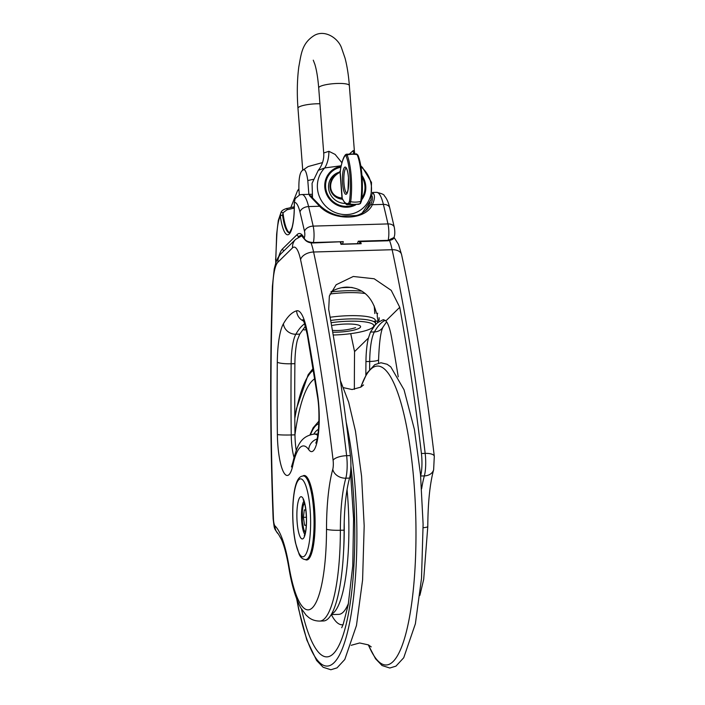 <?xml version="1.0" encoding="UTF-8"?>
<svg xmlns="http://www.w3.org/2000/svg" width="705" height="705" viewBox="0 0 705 705"><rect width="100%" height="100%" fill="white"/><g stroke="black" fill="none" stroke-linecap="round" stroke-linejoin="round"><path stroke-width="1.06" d="M340.268 242.176A46.098 10.452 88.3 0 1 340.991 244.318L361.189 243.727A46.098 10.452 -91.7 0 0 360.466 241.586M360.466 243.595L341.414 244.15M377.475 320.969L377.527 322.714L375.078 325.12L370.469 332.055L368.442 338.003A38.414 8.716 -91.7 0 0 365.948 361.586A718.351 162.934 -91.7 0 0 365.842 375.13M296.259 450.46A26.887 6.098 88.3 0 1 294.972 434.844A718.351 162.934 88.3 0 1 294.893 363.665A38.414 8.716 88.3 0 1 297.387 340.083L299.766 334.117L305.397 326.204M302.903 475.928A42.256 9.588 88.3 0 1 304.207 475.496A42.256 9.588 88.3 0 1 314.562 508.781A42.256 9.588 88.3 0 1 306.675 559.973A42.256 9.588 88.3 0 1 305.353 559.611M288.962 566A88.354 20.04 -91.7 0 0 275.012 525.939A7.685 1.745 88.3 0 1 273.443 518.792A756.765 171.641 88.3 0 1 272.703 286.997A34.571 7.843 88.3 0 1 277.929 262.189L292.522 247.878A34.571 7.843 88.3 0 1 300.568 259.669A756.765 171.641 88.3 0 1 333.104 460.286A7.685 1.745 88.3 0 1 332.778 469.292A88.354 20.04 -91.7 0 0 326.512 529.173A92.196 20.912 88.3 0 1 312.368 607.798A92.196 20.912 88.3 0 1 288.962 566A11.527 5.816 170.5 0 0 288.812 567.578C291.65 584.938 295.659 598.404 300.841 607.957L306.12 615.165L308.675 617.413C311.698 619.81 315.373 621.034 319.691 621.079L323.436 620.964A103.723 23.521 -91.7 0 0 344.111 530.16A76.827 17.422 88.3 0 1 349.548 478.096A19.211 4.353 -91.7 0 0 350.367 455.571A768.291 174.258 -91.7 0 0 328.697 309.372L329.358 295.985L336.162 284.741L353.293 276.475L374.17 278.766L391.231 290.363L399.753 307.292A768.291 174.258 88.3 0 1 421.423 453.491A19.211 4.353 88.3 0 1 420.629 475.919M354.368 389.354A768.291 174.258 88.3 0 1 354.562 351.61L350.738 333.65M331.05 291.738C336.206 288.839 341.44 287.296 346.772 287.111C362.158 287.578 372.073 296.329 376.514 313.346M398.237 376.84A718.351 162.934 -91.7 0 0 391.398 336.629A38.414 8.716 -91.7 0 0 385.882 320.898L382.956 319.797L377.527 322.714M383.502 319.718L384.049 319.77M318.466 429.407A88.257 20.022 -91.7 0 0 317.391 430.006A88.257 20.022 -91.7 0 0 313.813 434.095A88.257 20.022 88.3 0 1 317.391 430.006A88.257 20.022 88.3 0 1 318.466 429.407M374.725 321.797A34.378 6.874 175.6 0 0 375.113 321.26M375.333 320.343A34.378 6.874 175.6 0 0 330.116 317.259M341.511 287.737A34.571 6.909 -4.4 0 1 343.185 287.64A34.571 6.909 -4.4 0 1 352.112 287.464M303.441 328.856A3.842 0.82 83 0 0 304.172 329.931L306.278 329.676M379.087 317.699A3.842 0.82 -97 0 1 378.656 320.828A3.842 0.82 -97 0 1 377.369 317.118A3.842 0.82 -97 0 1 377.721 313.205M306.261 525.533L304.569 525.216L303.414 517.347L304.287 509.865L305.838 510.156M306.287 525.163L304.569 525.216M306.375 517.259L303.414 517.347M294.329 202.423L294.276 202.441C294.434 213.139 293.65 221.626 291.932 227.9L289.473 232.835A31.496 7.147 88.3 0 1 282.573 215.281L283.005 212.778L287.058 209.782L294.285 208.09M293.201 208.398A1.921 1.295 -105.1 0 1 294.047 206.794A1.921 1.295 -105.1 0 1 294.1 206.785M295.201 198.599L299.704 194.853L295.157 198.634L294.329 202.458L295.157 198.695M282.573 215.281A1.921 0.82 172 0 0 280.334 216.188A33.417 7.579 -91.7 0 0 289.235 234.042A33.417 7.579 -91.7 0 0 294.329 202.458A30.729 6.971 88.3 0 1 299.986 212.064A772.134 175.131 88.3 0 1 304.525 231.407A3.842 0.872 88.3 0 1 304.234 237.7L304.058 237.867A1.921 1.692 152.4 0 0 304.225 238.704L304.225 238.704A1.921 1.692 152.4 0 0 304.269 238.783M289.658 232.712A31.496 7.147 -91.7 0 1 283.005 212.778A1.921 0.802 -154.5 0 0 280.89 212.637L280.334 216.188A30.729 6.971 88.3 0 0 276.845 234.756A7.685 2.467 -177.1 0 1 276.651 234.148L275.69 263.159M287.058 209.782L287.085 208.363C283.489 209.42 281.471 210.769 281.013 212.39L280.89 212.637M294.302 206.724L287.182 208.46M310.685 195.999L312.042 195.77M310.588 196.272L310.535 195.875A1.921 1.771 128.5 0 0 309.389 195.514L319.594 206.248C333.809 221.388 365.49 220.436 372.372 204.706C374.663 199.48 375.042 195.787 373.518 193.637L372.407 192.914M320.625 206.168A1.921 0.855 132.4 0 0 320.608 206.151A1.921 0.855 132.4 0 0 319.594 206.248L308.587 206.574A38.414 8.716 -91.7 0 0 301.855 194.527L311.777 194.307L309.909 194.298L309.389 195.514M372.284 194.087A1.921 1.842 -32 0 1 373.518 193.637M371.597 195.241C373.033 197.083 372.663 200.326 370.486 204.97A1.921 1.313 29.7 0 1 372.372 204.706L383.379 204.388A7.685 5.102 -13.6 0 1 389.724 207.852C388.429 202.273 386.596 198.22 384.225 195.664C384.34 194.65 381.81 193.54 376.646 192.342A38.414 8.716 88.3 0 1 383.379 204.388A779.818 176.867 88.3 0 1 387.97 223.917L313.17 226.111A779.818 176.867 -91.7 0 0 308.587 206.574A7.685 5.102 166.4 0 0 299.986 212.064M370.486 204.97L366.988 209.482M342.207 244.106A11.527 2.617 -91.7 0 0 343.273 241.648L313.082 242.978M343.273 241.648L313.355 242.52C308.64 242.264 305.635 240.925 304.34 238.501A1.921 1.648 147.1 0 0 304.613 239.356M304.234 237.7A7.685 7.323 45.6 0 0 304.34 238.501L304.058 237.867A48.019 10.892 -91.7 0 0 297.113 234.589L282.538 248.883A48.019 10.892 -91.7 0 0 278.845 256.347M393.945 237.541C394.959 235.276 395.073 231.857 394.289 227.292A7.685 4.909 -12.8 0 0 387.97 223.917A11.527 2.617 88.3 0 1 388.147 240.335L387.882 240.784C391.918 240.044 393.936 238.96 393.945 237.541L388.147 240.335L358.228 241.207A11.527 2.617 88.3 0 1 357.162 243.674M299.334 194.959L298.902 189.284C298.691 178.823 299.81 172.593 302.251 170.584L308.173 166.539L322.529 162.591M308.861 194.324L307.803 180.559A34.571 6.909 -4.4 0 1 313.161 179.396M302.251 170.584C304.63 167.86 306.49 171.183 307.803 180.559M330.046 294.003A34.378 6.874 -4.4 0 1 365.287 293.544M331.077 322.705A32.456 6.495 -4.4 0 1 373.236 326.988L374.972 325.04A34.378 6.874 175.6 0 0 375.58 323.586A34.378 6.874 175.6 0 0 330.68 320.458M373.236 326.988A32.456 6.495 -4.4 0 1 343.441 334.452A32.456 6.495 -4.4 0 1 333.192 335.007M332.707 332.178A19.211 3.842 175.6 0 0 342.63 331.861A19.211 3.842 175.6 0 0 360.14 325.877A19.211 3.842 175.6 0 0 331.57 325.534M360.934 166.829L362.511 167.526L360.748 165.737M345.38 203.428A16.33 15.563 -134.4 0 1 329.958 193.408A16.33 15.563 -134.4 0 1 333.024 175.818A16.33 15.563 -134.4 0 1 338.418 172.434M340.859 167.261A20.172 19.22 45.6 0 0 326.591 191.971A20.172 19.22 45.6 0 0 353.205 205.067M361.832 198.131A20.172 19.22 45.6 0 0 362.079 177.184M332.469 177.704A16.33 15.563 45.6 0 0 330.821 178.559M353.69 153.567A26.887 24.763 100.2 0 1 353.205 150.597L349.821 153.628M341.907 162.749L335.122 154.404L328.882 151.302A26.887 17.687 -97.8 0 1 324.767 167.931L341.158 165.781M313.267 60.172L314.853 64.287C316.589 70.015 317.876 77.885 318.704 87.896A15.369 3.076 -4.4 0 1 337.343 83.463A15.369 3.076 -4.4 0 1 349.345 85.534L354.351 150.641L353.205 150.597M328.882 151.302L323.71 152.994C324.159 158.246 322.828 163.393 319.7 168.433L318.299 170.319L324.767 167.931A27.733 26.438 45.6 0 0 317.435 188.279A27.733 26.438 45.6 0 0 357.294 211.941A27.733 26.438 45.6 0 0 361.013 166.874M297.58 190.641L298.929 189.707M340.524 171.165L335.113 175.113C325.833 183.741 329.808 197.682 341.978 199.198L342.683 199.215M340.242 171.13A1.154 0.687 8.3 0 0 340.162 171.324A1.154 0.687 8.3 0 0 340.18 171.526C341.396 163.525 343.088 158.184 345.247 155.505L346.04 155.964A1.154 0.969 -23 0 1 347.089 154.95L346.049 154.386M346.04 155.964A31.099 7.05 88.3 0 1 349.513 201.084A1.154 0.661 7.7 0 0 350.685 201.718A32.236 7.314 -91.7 0 0 351.187 176.083A32.236 7.314 -91.7 0 0 347.089 154.95A24.49 23.344 45.6 0 1 357.162 154.651A32.236 7.314 88.3 0 1 360.766 201.418L360.043 203.701L358.854 204.3L360.449 203.507A1.154 1.11 52.4 0 0 360.502 203.463M358.854 204.3L347.635 204.626L349.865 204.001L350.685 201.718A24.49 23.344 45.6 0 0 360.766 201.418A1.154 0.661 -172.3 0 0 361.498 200.916L361.498 200.916A1.154 0.661 -172.3 0 0 361.48 200.731A31.099 7.05 -91.7 0 0 358.008 155.611A1.154 0.969 157 0 0 357.162 154.651L356.228 154.087M349.513 201.084L348.896 202.917C346.657 204.556 344.437 203.049 342.251 198.396A1.154 0.987 155.6 0 0 342.339 198.872L342.78 199.215M342.366 198.925A1.154 1.119 -68.2 0 1 342.084 198.175L341.995 198.114A1.154 0.996 77.9 0 0 342.418 199.048M341.978 199.198A1.154 0.634 -81.9 0 1 341.722 197.999C327.975 196.607 326.635 179.255 339.757 172.434A1.154 0.502 -119.5 0 1 339.801 171.579A1.154 0.502 -119.5 0 1 339.854 171.562M341.995 198.114L340.066 172.011A1.154 0.978 -159.7 0 1 340.162 171.456M340.136 171.482A1.154 0.952 56.3 0 0 339.995 172.17M330.953 291.949A34.571 6.909 -4.4 0 1 362.088 291.209M359.4 241.621A45.331 10.284 88.3 0 1 360.105 243.586M389.583 240.599A46.098 10.452 88.3 0 1 392.139 249.72L313.602 252.011A46.098 10.452 -91.7 0 0 311.028 242.855M378.55 363.075L378.585 359.682A11.527 1.939 -179.4 0 1 369.693 361.471A718.351 162.934 -91.7 0 0 369.623 369.367M386.613 321.824L383.159 326.882A11.527 10.522 -150.2 0 1 374.381 331.94A38.414 8.716 -91.7 0 0 369.693 361.471L365.948 361.586M385.221 320.308A195.911 44.433 -91.7 0 0 374.381 331.94L370.469 332.055M317.056 438.995A11.527 10.619 144.8 0 0 308.728 449.64A38.414 8.716 -91.7 0 0 317.832 437.964A38.414 8.716 -91.7 0 0 317.647 395.02A11.527 5.252 171.5 0 0 317.47 396.404C320.326 412.566 318.616 438.395 315.778 443.084L315.787 443.075M317.647 395.02A729.878 165.543 -91.7 0 0 307.371 332.707A11.527 6.213 169.7 0 0 307.248 334.426L317.47 396.404M307.371 332.707A49.94 11.324 -91.7 0 0 296.629 310.817A11.527 11.201 73.8 0 0 303.608 321.075M296.629 310.817A207.437 47.05 -91.7 0 0 283.401 323.789A11.527 10.522 29.8 0 0 295.844 334.232A195.911 44.433 88.3 0 1 304.648 323.762M283.401 323.789A49.94 11.324 -91.7 0 0 277.303 362.185A11.527 1.939 0.6 0 0 291.156 363.771A38.414 8.716 88.3 0 1 295.844 334.232L299.766 334.117M277.303 362.185A729.878 165.543 -91.7 0 0 277.382 434.518A11.527 0.828 -0.7 0 0 291.236 434.959A718.351 162.934 88.3 0 1 291.156 363.771L294.893 363.665M277.382 434.518A38.414 8.716 -91.7 0 0 283.375 471.76A38.414 8.716 -91.7 0 0 292.875 465.185A11.527 8.266 -167.8 0 1 292.831 462.418L291.447 466.948M294.038 457.404A26.887 6.098 88.3 0 1 291.236 434.959L294.972 434.844M317.743 435.399A83.357 18.903 -91.7 0 0 314.219 434.077C300.665 436.183 297.105 445.357 292.831 462.418M292.875 465.185A71.84 16.294 88.3 0 1 308.728 449.64M421.423 453.491L425.168 453.385A19.211 4.353 88.3 0 1 424.348 475.901A11.527 9.05 -164.5 0 0 433.637 469.741L434.298 456.302A11.527 4.098 173.2 0 0 425.168 453.385A768.291 174.258 88.3 0 0 392.139 249.72A11.527 7.085 -12.1 0 1 401.586 254.628L398.501 244.415L394.007 237.365M433.637 469.741C429.891 483.612 427.944 502.55 427.794 526.556A11.527 1.463 180 0 1 423.15 527.728M420.638 476.016L424.348 475.901A76.827 17.422 -91.7 0 0 421.643 488.741M350.367 455.571L346.631 455.686A768.291 174.258 -91.7 0 0 313.602 252.011A11.527 7.085 -12.1 0 0 300.568 259.669M277.929 262.189A11.527 10.989 -134.4 0 1 281.075 253.633L295.677 239.321A11.527 10.989 45.6 0 0 292.522 247.878M333.104 460.286A11.527 4.098 -6.8 0 1 346.631 455.686A19.211 4.353 -91.7 0 1 345.811 478.201A11.527 9.05 15.5 0 1 332.778 469.292M326.512 529.173A11.527 1.463 0 0 0 340.365 530.275A76.827 17.422 88.3 0 1 345.811 478.201L349.548 478.096M319.691 621.079A103.723 23.521 -91.7 0 0 340.365 530.275L344.111 530.16M275.012 525.939A11.527 10.954 132.9 0 0 278.387 534.055A11.527 10.954 132.9 0 0 278.396 534.064M273.443 518.792A11.527 0.449 177.8 0 0 273.143 518.906C274.527 529.693 273.796 527.93 278.387 534.055L281.462 539.448C284.221 545.776 286.671 555.143 288.812 567.578M272.703 286.997A11.527 2.987 -178.1 0 1 272.403 286.283C269.883 362.537 270.13 440.079 273.143 518.906M354.562 351.61L368.442 338.003M385.882 320.898L399.753 307.292M360.854 387.107A149.539 33.919 88.3 0 1 407.243 429.927A149.539 33.919 88.3 0 1 409.596 616.593A149.539 33.919 88.3 0 1 368.398 644.89M310.482 434.659A93.73 21.256 88.3 0 1 318.827 423.731M344.207 522.326A93.73 21.256 88.3 0 1 343.511 552.482M347.054 489.675A97.572 22.128 88.3 0 1 331.482 614.152M348.473 603.365A97.572 22.128 88.3 0 1 338.708 614.372L338.761 614.372M343.062 624.692A108.085 24.516 88.3 0 1 331.35 614.584M294.972 434.615A139.731 31.69 88.3 0 1 314.756 378.796M350.905 466.005A139.731 31.69 88.3 0 1 342.621 636.545A139.731 31.69 88.3 0 1 301.493 609.085M346.199 422.128A148.966 33.787 88.3 0 1 348.182 431.98A148.966 33.787 88.3 0 1 345.565 639.312A148.966 33.787 88.3 0 1 297.484 602.458A148.966 33.787 88.3 0 1 296.964 599.647M294.813 418.356A148.966 33.787 88.3 0 1 313.381 370.204M305.732 559.611A41.868 9.5 -91.7 0 0 313.963 529.217A41.868 9.5 -91.7 0 0 308.579 482.326A41.868 9.5 -91.7 0 0 303.282 475.901C303.044 476.615 297.034 473.769 294.179 492.301C293.007 499.722 292.54 508.173 292.769 517.655C293.042 527.067 293.95 535.483 295.501 542.921L299.176 554.394C300.656 557.655 302.842 559.391 305.732 559.611L307.953 559.55M297.325 506.604A21.132 4.794 -91.7 0 0 299.643 535.721A21.132 4.794 -91.7 0 0 306.067 529.076A21.132 4.794 -91.7 0 0 303.758 499.96A21.132 4.794 -91.7 0 0 297.325 506.604M304.851 534.372A17.29 3.922 88.3 0 1 303.758 532.363A17.29 3.922 88.3 0 1 301.863 508.534A17.29 3.922 88.3 0 1 303.881 501.149M297.907 550.834A38.986 8.848 88.3 0 1 293.632 497.096A38.986 8.848 88.3 0 1 305.494 484.837A38.986 8.848 88.3 0 1 309.768 538.585A38.986 8.848 88.3 0 1 297.907 550.834M305.45 532.028A14.408 3.269 88.3 0 1 302.471 509.997A14.408 3.269 88.3 0 1 304.613 503.458M365.093 211.13A31.496 30.024 45.6 0 0 370.116 202.124M275.867 262.63A3.842 0.872 88.3 0 1 275.708 259.669A772.134 175.131 88.3 0 1 276.845 234.756M304.525 231.407A7.685 4.909 167.2 0 1 313.17 226.111A11.527 2.617 -91.7 0 1 313.355 242.52L313.09 242.978C309.231 242.943 306.393 241.718 304.569 239.295L301.246 235.364A46.098 10.452 88.3 0 0 299.132 236.413L299.977 236.387M297.113 234.589A1.921 1.833 45.6 0 0 299.132 236.413L298.189 237.329M282.538 248.883A1.921 1.833 45.6 0 0 284.106 250.672M275.708 259.669A7.685 2.23 -177.6 0 1 275.514 259.132M341.035 166.362A21.035 20.057 45.6 0 0 324.802 187.257A21.035 20.057 45.6 0 0 355.664 204.882M361.63 199.876A21.035 20.057 45.6 0 0 361.947 175.457M319.929 103.776A15.369 3.076 175.6 0 0 316.607 103.794A15.369 3.076 175.6 0 0 297.968 108.226C296.875 93.439 297.149 79.665 298.797 66.904C301.246 54.17 301.696 43.111 314.633 35.25C325.393 29.398 338.611 38.581 341.687 48.363L345.053 58.163C347.116 66.058 348.552 75.179 349.345 85.534M346.922 193.135A12.487 2.829 88.3 0 1 343.89 181.767A12.487 2.829 88.3 0 1 345.741 168.469A12.487 2.829 88.3 0 1 346.199 168.195M348.499 177.81A13.633 3.093 -91.7 0 0 344.533 167.376A13.633 3.093 -91.7 0 0 342.612 183.582A13.633 3.093 -91.7 0 0 346.587 194.016A13.633 3.093 -91.7 0 0 348.499 177.81M342.251 198.396L340.18 171.526M345.247 155.505A1.154 1.084 -140.2 0 1 345.52 154.695M340.11 171.579L340.162 171.324C342.225 158.687 344.613 155.699 345.494 154.73L346.305 154.21L356.598 153.91L357.946 155.197C361.859 163.895 363.577 186.552 361.498 200.916L360.449 203.507A1.154 1.11 52.4 0 1 360.043 203.701A25.926 24.71 45.6 0 1 349.865 204.001A1.154 1.11 -127.6 0 1 348.896 202.917M340.762 242.167L341.458 244.133M360.616 243.569L341.317 244.133M383.159 326.882C380.779 330.909 379.255 341.846 378.585 359.682M302.824 319.594L304.269 322.705L307.248 334.426M317.955 433.972L314.219 434.077M427.794 526.556L423.696 579.334L419.88 595.381M401.586 254.628C414.699 315.743 425.6 382.974 434.298 456.302M295.677 239.321L301.987 235.681M281.075 253.633C279.383 255.087 277.735 257.81 276.157 261.793L274.236 268.878L272.403 286.283M374.813 313.558L374.232 306.005L374.813 313.558M360.678 387.212L367.076 372.998L374.822 364.644L381 362.758L387.098 364.265L390.79 366.891L404.044 389.777L414.408 429.468L420.515 474.58L423.106 524.141L421.519 578.276L415.377 623.81L403.718 657.765L395.963 666.137L389.786 668.023L382.057 665.529L375.562 658.796L368.213 644.793M318.916 421.123L313.135 427.82L310.024 434.791M331.227 614.593L338.708 614.372M350.526 472.658L353.575 518.757L352.756 565.807L348.182 604.952L343.168 624.41L341.714 627.714M340.409 380.621L348.649 402.132L355.487 431.196L361.586 476.298L364.185 525.86L362.59 579.995L356.457 625.538L344.789 659.483L337.043 667.864L330.856 669.75L323.128 667.256L316.633 660.514L306.816 639.981L298.691 609.402L296.708 598.986M294.805 417.404L296.497 408.583L308.156 374.725L313.108 368.495M351.178 645.295L359.656 642.969L368.398 644.89L371.227 646.882M363.577 384.939L360.81 387.133L352.086 389.539L343.643 387.706M373.465 321.462L378.656 320.828M305.503 475.84L303.282 475.901M303.873 500.268L303.22 499.863C302.586 498.911 305.67 501.299 306.402 518.113C306.516 523.991 306.155 528.821 305.336 532.592L304.269 535.703L304.895 535.254M305.3 532.724L303.934 530.063L302.392 522.123L302.357 510.438L303.247 505.397L304.428 502.762M376.646 192.342L372.443 192.465M367.067 209.403C363.005 212.884 359.374 214.928 356.184 215.545L340.964 216.127L335.483 214.778C329.623 212.778 324.67 209.905 320.608 206.151L310.535 195.875M301.855 194.527L299.704 194.844M358.114 241.656L387.882 240.784M281.013 212.381L278.299 220.462L276.651 234.148M394.289 227.292L389.724 207.852M332.399 330.363A65.301 65.301 0 0 0 355.567 327.684M375.404 321.224L375.58 323.586M354.351 150.65L354.765 153.655M298.876 188.905L297.572 190.641M297.58 190.632L290.76 207.631M318.308 170.302L312.059 183.3L312.518 197.735M362.141 213.095L370.989 199.797L371.509 182.428L362.511 167.526M318.704 87.896L323.71 152.976M302.736 170.134L297.968 108.226M329.94 180.189L335.175 175.051M346.314 168.187L346.56 168.724C347.45 170.399 348.085 173.448 348.473 177.863L348.014 190.042L347.045 193.144M347.644 204.626C346.701 205.27 344.921 203.34 342.322 198.836M335.113 175.122L340.365 171.253"/></g></svg>
